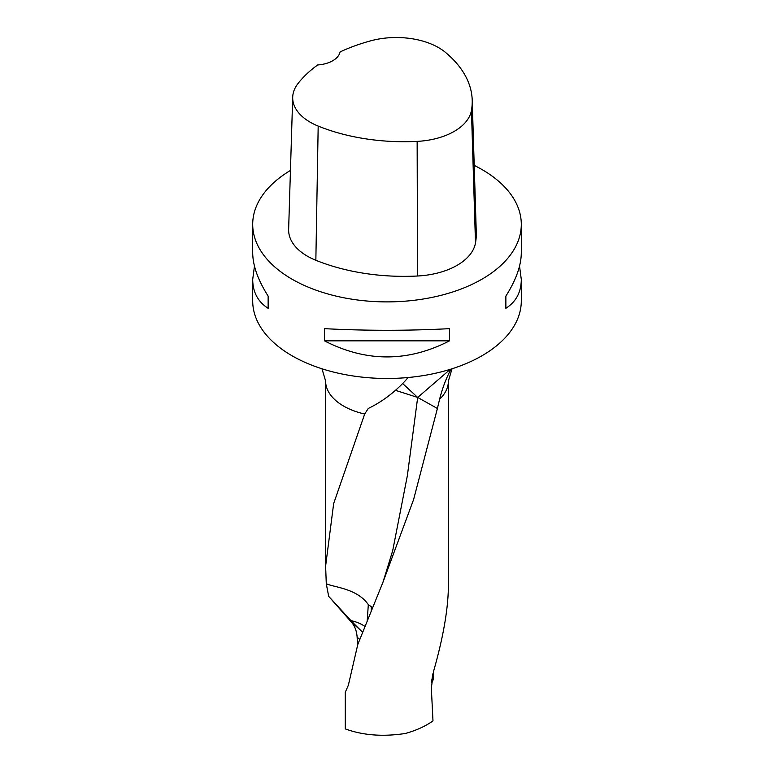 <?xml version="1.0" encoding="UTF-8"?>
<svg xmlns="http://www.w3.org/2000/svg" width="774" height="774" viewBox="0 0 774 774"><rect width="100%" height="100%" fill="white"/><g stroke="black" fill="none" stroke-linecap="round" stroke-linejoin="round"><path stroke-width="1.16" d="M437.397 408.488L439.593 399.287A61.398 35.449 180 0 0 448.398 381.002L448.378 587.698C447.933 610.376 443.009 638.192 433.624 671.126L431.331 688.009L432.985 720.894C425.39 726.283 416.18 730.482 405.344 733.481C382.907 736.896 362.89 735.368 345.272 728.895L345.272 692.266L348.358 685.232L357.811 644.403L382.927 582.338L413.606 499.53L437.397 408.488L417.679 397.449L448.804 370.591L450.033 371.036L450.903 369.13M408.082 377.509L405.47 380.576C394.276 392.612 381.863 401.909 368.25 408.478L364.689 414.022L333.662 503.555L325.622 566.065L326.28 583.702L328.66 596.319L351.057 621.745L360.258 629.949A22.843 1.074 -135.8 0 1 350.99 620.651A34.104 27.68 -176.2 0 1 364.97 626.447M359.746 639.498L357.133 637.166L357.578 645.332M357.133 637.166C356.688 630.82 354.666 625.673 351.057 621.745M439.593 399.287C442.235 388.829 445.718 379.405 450.033 371.036M519.538 266.121L521.299 279.491L521.299 300.941A134.299 77.535 180 0 1 387 378.476A134.299 77.535 180 0 1 252.701 300.941L252.701 279.491L254.462 266.121M474.21 165.384A134.299 77.535 180 0 1 481.96 169.525A134.299 77.535 180 0 1 521.299 224.354A134.299 77.535 180 0 1 387 301.889A134.299 77.535 180 0 1 252.701 224.354A134.299 77.535 180 0 1 290.443 170.454M324.5 340.85L324.5 328.66C366.17 330.827 407.83 330.827 449.501 328.66L449.501 340.85C407.83 362.271 366.17 362.271 324.5 340.85L449.501 340.85M521.299 279.491C521.202 292.185 516.055 301.792 505.867 308.304L505.867 296.113C516.055 280.004 521.202 265.55 521.299 252.759L521.299 224.354M252.701 224.354L252.701 252.759C252.798 265.55 257.945 280.004 268.133 296.113L268.133 308.304C257.945 301.792 252.798 292.185 252.701 279.491M472.208 100.117L476.271 232.355A153.484 88.613 180 0 1 475.488 243.007A63.952 36.92 180 0 1 417.505 276.008A153.484 88.613 180 0 1 315.85 260.277A63.952 36.92 180 0 1 288.634 229.394L292.698 97.156A59.879 34.569 180 0 1 297.922 83.64A149.421 86.262 180 0 1 317.679 64.958A25.581 14.774 180 0 0 340.067 51.945A149.421 86.262 180 0 1 370.843 40.79A59.879 34.569 180 0 1 445.398 52.332A149.421 86.262 180 0 1 472.208 100.117A149.421 86.262 180 0 1 471.443 110.479A59.879 34.569 180 0 1 417.147 141.381A149.421 86.262 180 0 1 318.182 126.075A59.879 34.569 180 0 1 292.698 97.156M505.867 296.113L505.867 308.304M268.133 308.304L268.133 296.113M328.66 596.319L350.99 620.651M362.619 632.3L360.258 629.949M395.572 390.367L417.679 397.449L407.347 475.749L392.689 550.701L382.907 582.406M326.28 583.702C333.488 587.302 357.191 588.327 368.308 604.629L372.604 607.696M402.712 383.585L417.679 397.449M448.185 369.962L448.804 370.591A34.104 14.687 -70.3 0 0 448.901 369.749M432.211 681.778L431.457 682.242L432.947 673.67L433.508 679.108L432.211 681.778M364.689 414.022A61.398 35.449 180 0 1 325.602 381.002L325.602 566.046M471.443 110.479L475.488 243.007M417.147 141.381L417.505 276.008M318.182 126.075L315.85 260.277M368.308 604.629L367.224 620.893M371.249 611.015L371.268 607.184M448.398 381.002L452.006 368.782M321.994 368.782L325.602 381.002"/></g></svg>
